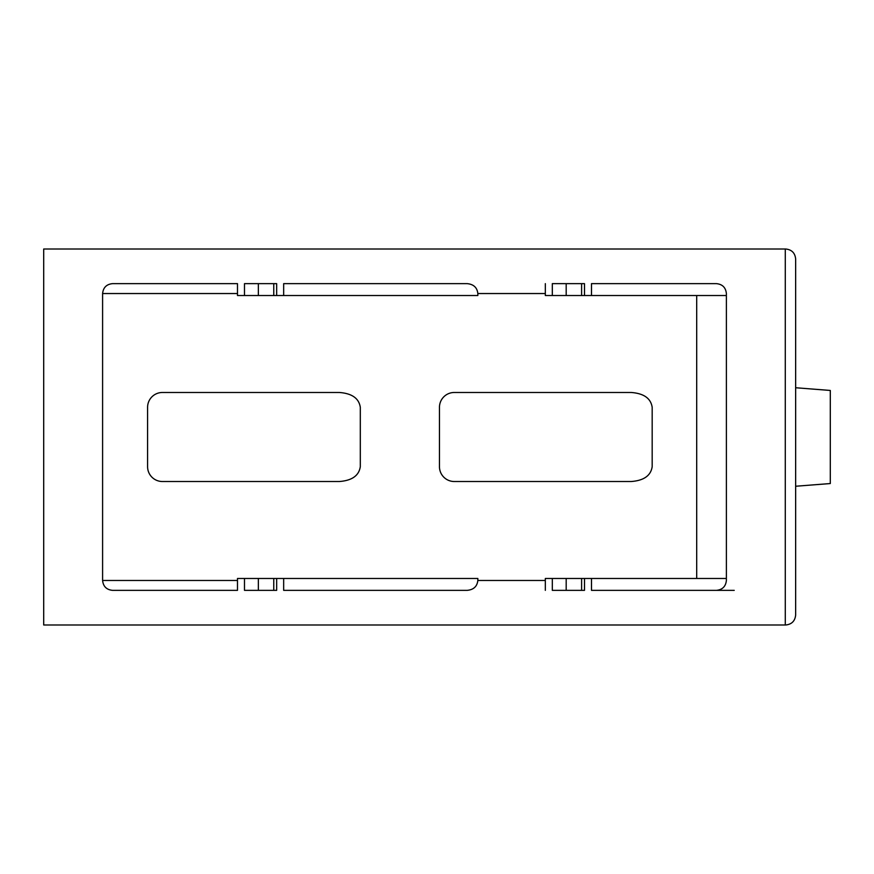 <?xml version="1.0" encoding="UTF-8"?>
<svg xmlns="http://www.w3.org/2000/svg" width="874" height="874" viewBox="0 0 874 874"><rect width="100%" height="100%" fill="white"/><g stroke="black" fill="none" stroke-linecap="round" stroke-linejoin="round"><path stroke-width="1.31" d="M581.603 295.521L581.603 283.646L566.188 283.646L566.188 295.521L591.49 295.521L591.49 283.646L716.494 283.646C722.459 284.269 725.759 287.568 726.381 293.533L726.381 580.467C725.759 586.432 722.459 589.731 716.494 590.354L591.49 590.354L591.49 578.479L726.381 578.479M273.77 295.521L273.77 283.646L258.354 283.646L258.354 295.521L283.668 295.521L283.668 283.646L467.219 283.646C473.621 284.269 477.16 287.568 477.838 293.533L477.838 295.521L283.668 295.521M276.665 295.521L276.665 283.646L244.491 283.646L244.491 295.521L258.354 295.521M115.007 283.646L237.488 283.646L112.495 283.646L237.488 283.646L237.488 295.521L244.491 295.521M115.007 590.354L237.488 590.354L112.495 590.354L237.488 590.354L237.488 578.479L283.668 578.479L283.668 590.354L467.219 590.354C473.621 589.731 477.16 586.432 477.838 580.467L545.321 580.467M545.321 590.354L545.321 578.479L566.188 578.479L566.188 590.354L581.603 590.354L581.603 578.479L591.49 578.479M552.313 578.479L552.313 590.354L584.498 590.354L584.498 578.479M244.491 578.479L244.491 590.354L276.665 590.354L276.665 578.479M258.354 578.479L258.354 590.354L273.77 590.354L273.77 578.479M283.668 578.479L477.838 578.479L477.838 580.467M237.488 293.533L102.597 293.533L102.597 580.467L237.488 580.467M439.458 466.683L439.458 407.317A14.836 14.836 0 0 1 454.294 392.481L631.192 392.481C643.843 393.42 650.846 398.369 652.179 407.317L652.179 466.683C650.846 475.631 643.843 480.58 631.192 481.519L454.294 481.519A14.836 14.836 0 0 1 439.458 466.683M147.586 466.683L147.586 407.317A14.836 14.836 0 0 1 162.433 392.481L339.32 392.481C351.971 393.42 358.974 398.369 360.307 407.317L360.307 466.683C358.974 475.631 351.971 480.58 339.32 481.519L162.433 481.519A14.836 14.836 0 0 1 147.586 466.683M785.289 624.986L785.748 624.986C791.713 624.353 795.012 621.053 795.646 615.088L795.646 258.912C795.012 252.947 791.713 249.647 785.748 249.014L43.7 249.014L43.7 624.986L785.289 624.986L785.289 249.014M112.495 590.354C106.53 589.731 103.23 586.432 102.597 580.467M102.597 293.533C103.23 287.568 106.53 284.269 112.495 283.646M566.188 295.521L545.321 295.521L545.321 283.646M584.498 295.521L584.498 283.646L552.313 283.646L552.313 295.521M829.776 390.405L795.646 387.739L830.3 390.459L830.3 483.541L795.646 486.25L829.776 483.595M566.188 578.479L581.603 578.479M591.49 295.521L726.381 295.521M696.698 578.479L696.698 295.521M545.321 293.533L477.838 293.533M734.226 590.354L696.698 590.354"/></g></svg>
